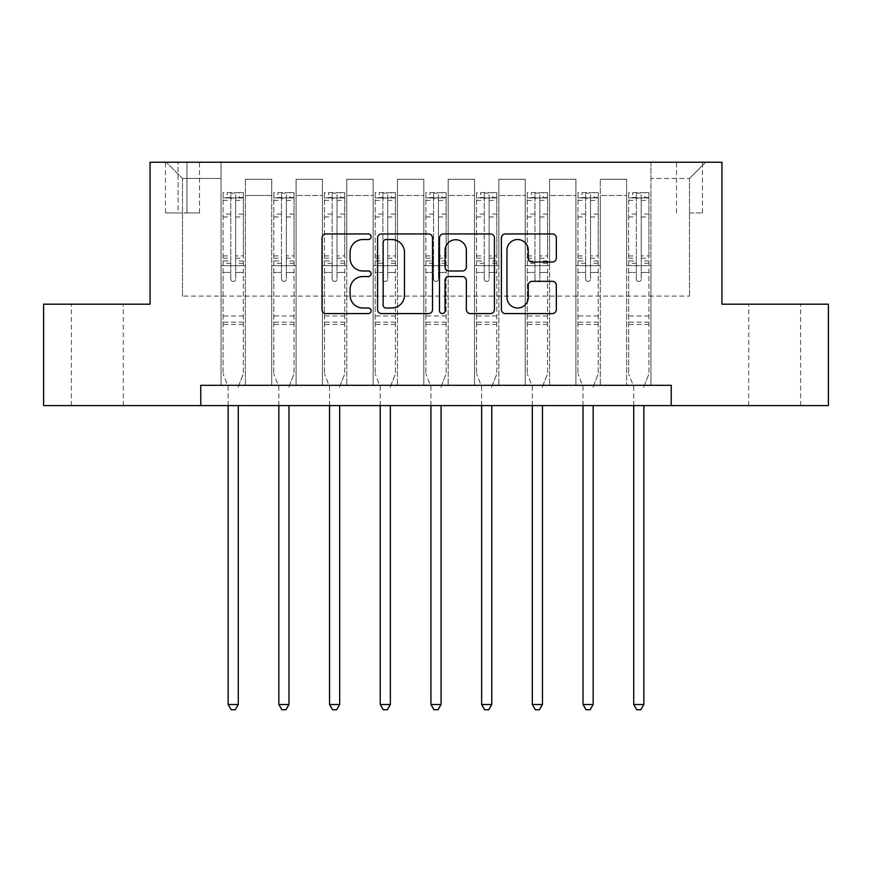 <?xml version="1.0" encoding="UTF-8"?>
<svg xmlns="http://www.w3.org/2000/svg" width="872" height="872" viewBox="0 0 872 872"><rect width="100%" height="100%" fill="white"/><g stroke="black" fill="none" stroke-linecap="round" stroke-linejoin="round"><path stroke-width="0.65" stroke-dasharray="4.36 3.27" d="M371.112 236.748A2.79 2.79 0 0 0 368.322 233.958L326.019 233.958A3.979 3.979 0 0 0 322.041 237.936L322.041 309.593A3.979 3.979 0 0 0 326.019 313.582L368.322 313.582A2.79 2.79 0 0 0 371.112 310.792A2.79 2.79 0 0 0 368.322 308.001L362.85 308.001A12.742 12.742 0 0 1 350.108 295.27L350.108 289.297A12.742 12.742 0 0 1 362.85 276.555L368.322 276.555A2.79 2.79 0 0 0 371.112 273.764A2.79 2.79 0 0 0 368.322 270.985L362.85 270.985A12.742 12.742 0 0 1 350.108 258.243L350.108 252.27A12.742 12.742 0 0 1 362.85 239.528L368.322 239.528A2.79 2.79 0 0 0 371.112 236.748M774.663 304.186L748.699 304.186L774.663 304.186M774.663 405.578L748.699 405.578L774.663 405.578M97.337 304.186L123.301 304.186L97.337 304.186M97.337 405.578L123.301 405.578L97.337 405.578M689.49 162.236L702.472 162.236L689.49 162.236M689.49 212.931L702.472 212.931L689.49 212.931M200.767 405.578L200.767 385.304L200.767 405.578L200.767 385.304L671.233 385.304L200.767 385.304L671.233 385.304L671.233 405.578L43.6 405.578L43.6 304.186L150.06 304.186L150.06 162.236L721.94 162.236L721.94 304.186L828.4 304.186L828.4 405.578L671.233 405.578L671.233 385.304L671.233 405.578M221.041 385.304L245.381 385.304L221.041 385.304L245.381 385.304L221.041 385.304L221.041 162.236L166.29 162.236L705.71 162.236L650.959 162.236L650.959 385.304L626.619 385.304L650.959 385.304L626.619 385.304L650.959 385.304L650.959 162.236L650.959 265.655L650.959 178.455L689.49 178.455L650.959 178.455L650.959 162.236L221.041 162.236L221.041 265.655L245.381 265.655L245.381 195.492L245.381 385.304L245.381 179.272L245.381 385.304L245.381 265.655L221.041 265.655L221.041 178.455L182.51 178.455L221.041 178.455L221.041 162.236L221.041 385.304M271.737 385.304L296.077 385.304L271.737 385.304L296.077 385.304L271.737 385.304L271.737 179.272L245.381 179.272L271.737 179.272L271.737 385.304L271.737 265.655L296.077 265.655L296.077 195.492L296.077 385.304L296.077 179.272L296.077 385.304L296.077 265.655L271.737 265.655L271.737 195.492L271.737 385.304M322.433 385.304L346.773 385.304L322.433 385.304L346.773 385.304L322.433 385.304L322.433 179.272L296.077 179.272L296.077 195.492L296.077 179.272L322.433 179.272L322.433 385.304L322.433 265.655L346.773 265.655L346.773 195.492L346.773 385.304L346.773 179.272L346.773 385.304L346.773 265.655L322.433 265.655L322.433 195.492L322.433 265.655L346.773 265.655L322.433 265.655L322.433 385.304M373.14 385.304L397.469 385.304L373.14 385.304L397.469 385.304L373.14 385.304L373.14 179.272L346.773 179.272L346.773 195.492L346.773 179.272L373.14 179.272L373.14 385.304L373.14 265.655L397.469 265.655L397.469 195.492L397.469 385.304L397.469 179.272L397.469 385.304L397.469 265.655L373.14 265.655L373.14 195.492L373.14 265.655L397.469 265.655L373.14 265.655L373.14 385.304M423.836 385.304L448.164 385.304L423.836 385.304L448.164 385.304L423.836 385.304L423.836 179.272L397.469 179.272L397.469 195.492L397.469 179.272L423.836 179.272L423.836 385.304L423.836 265.655L448.164 265.655L448.164 195.492L448.164 385.304L448.164 179.272L448.164 385.304L448.164 265.655L423.836 265.655L423.836 195.492L423.836 265.655L448.164 265.655L423.836 265.655L423.836 385.304M474.532 385.304L498.86 385.304L474.532 385.304L498.86 385.304L474.532 385.304L474.532 179.272L448.164 179.272L448.164 195.492L448.164 179.272L474.532 179.272L474.532 385.304L474.532 265.655L498.86 265.655L498.86 195.492L498.86 385.304L498.86 179.272L498.86 385.304L498.86 265.655L474.532 265.655L474.532 195.492L474.532 265.655L498.86 265.655L474.532 265.655L474.532 385.304M525.227 385.304L549.567 385.304L525.227 385.304L549.567 385.304L525.227 385.304L525.227 179.272L498.86 179.272L498.86 195.492L498.86 179.272L525.227 179.272L525.227 385.304L525.227 265.655L549.567 265.655L549.567 195.492L549.567 385.304L549.567 179.272L549.567 385.304L549.567 265.655L525.227 265.655L525.227 195.492L525.227 265.655L549.567 265.655L525.227 265.655L525.227 385.304M575.923 385.304L600.263 385.304L575.923 385.304L600.263 385.304L575.923 385.304L575.923 179.272L549.567 179.272L549.567 195.492L549.567 179.272L575.923 179.272L575.923 385.304L575.923 265.655L600.263 265.655L600.263 195.492L600.263 385.304L600.263 179.272L600.263 385.304L600.263 265.655L575.923 265.655L575.923 195.492L575.923 265.655L600.263 265.655L575.923 265.655L575.923 385.304M178.052 162.236L165.473 162.236L178.052 162.236L178.052 212.931L165.473 212.931L186.968 212.931L178.052 212.931L178.052 162.236M186.968 162.236L199.546 162.236L186.968 162.236L186.968 212.931L199.546 212.931L186.968 212.931L186.968 162.236M182.51 296.077L182.51 178.455L166.29 162.236L182.51 178.455L182.51 296.077L689.49 296.077L182.51 296.077M689.49 296.077L689.49 178.455L689.49 296.077M626.619 265.655L650.959 265.655L650.959 385.304L650.959 265.655L626.619 265.655L626.619 195.492L626.619 265.655L650.959 265.655L626.619 265.655L626.619 385.304L626.619 179.272L600.263 179.272L600.263 195.492L600.263 179.272L626.619 179.272L626.619 385.304L626.619 265.655M221.041 265.655L245.381 265.655L221.041 265.655M271.737 179.272L245.381 179.272L271.737 179.272L271.737 195.492L271.737 179.272M271.737 265.655L296.077 265.655L271.737 265.655M322.433 195.492L322.433 179.272L322.433 195.492L296.077 195.492L322.433 195.492M373.14 195.492L373.14 179.272L373.14 195.492L346.773 195.492L373.14 195.492M423.836 195.492L423.836 179.272L423.836 195.492L397.469 195.492L423.836 195.492M474.532 195.492L474.532 179.272L474.532 195.492L448.164 195.492L474.532 195.492M525.227 195.492L525.227 179.272L525.227 195.492L498.86 195.492L525.227 195.492M575.923 195.492L575.923 179.272L575.923 195.492L549.567 195.492L575.923 195.492M626.619 195.492L626.619 179.272L626.619 195.492L600.263 195.492L626.619 195.492M322.433 179.272L296.077 179.272L322.433 179.272M373.14 179.272L346.773 179.272L373.14 179.272M423.836 179.272L397.469 179.272L423.836 179.272M474.532 179.272L448.164 179.272L474.532 179.272M525.227 179.272L498.86 179.272L525.227 179.272M575.923 179.272L549.567 179.272L575.923 179.272M626.619 179.272L600.263 179.272L626.619 179.272M705.71 162.236L689.49 178.455L705.71 162.236M432.512 309.593L432.512 237.936A3.979 3.979 0 0 0 428.534 233.958L381.555 233.958A3.979 3.979 0 0 0 377.576 237.936L377.576 309.593A3.979 3.979 0 0 0 381.555 313.582L428.534 313.582A3.979 3.979 0 0 0 432.512 309.593M385.936 239.528A2.79 2.79 0 0 0 383.157 242.318L383.157 305.222A2.79 2.79 0 0 0 385.936 308.001L391.713 308.001A12.742 12.742 0 0 0 404.455 295.27L404.455 252.27A12.742 12.742 0 0 0 391.713 239.528L385.936 239.528M443.467 233.958L490.446 233.958A3.979 3.979 0 0 1 494.424 237.936L494.424 309.593A3.979 3.979 0 0 1 490.446 313.582L470.335 313.582A3.979 3.979 0 0 1 466.357 309.593L466.357 280.533A3.979 3.979 0 0 0 462.378 276.555L449.036 276.555A3.979 3.979 0 0 0 445.058 280.533L445.058 310.792A2.79 2.79 0 0 1 442.268 313.582A2.79 2.79 0 0 1 439.488 310.792L439.488 237.936A3.979 3.979 0 0 1 443.467 233.958M466.357 250.384A10.649 10.649 0 0 0 455.707 239.735A10.649 10.649 0 0 0 445.058 250.384L445.058 266.995A3.979 3.979 0 0 0 449.036 270.985L462.378 270.985A3.979 3.979 0 0 0 466.357 266.995L466.357 250.384M532.247 262.025L552.347 262.025A3.979 3.979 0 0 0 556.325 258.047L556.325 237.936A3.979 3.979 0 0 0 552.347 233.958L505.368 233.958A3.979 3.979 0 0 0 501.389 237.936L501.389 309.593A3.979 3.979 0 0 0 505.368 313.582L552.347 313.582A3.979 3.979 0 0 0 556.325 309.593L556.325 285.308A3.979 3.979 0 0 0 552.347 281.329L532.247 281.329A3.979 3.979 0 0 0 528.258 285.308L528.258 297.352A10.649 10.649 0 0 1 517.608 308.001A10.649 10.649 0 0 1 506.959 297.352L506.959 250.177A10.649 10.649 0 0 1 517.608 239.528A10.649 10.649 0 0 1 528.258 250.177L528.258 258.047A3.979 3.979 0 0 0 532.247 262.025M230.775 279.04A2.431 2.431 90 0 0 233.206 281.471A2.431 2.431 -90 0 1 230.775 279.04L230.775 272.467L230.775 279.04M243.244 192.647L239.288 192.647L239.288 197.922L243.353 197.922L243.353 192.658L223.069 192.658L223.069 373.946L223.069 272.467L230.775 272.467L230.775 260.979L223.069 260.979M223.069 192.658L223.069 272.467L230.775 272.467L230.775 198.99C232.399 197.573 234.012 197.573 235.647 198.99L235.647 255.899L243.353 255.899L243.353 373.946L243.353 272.467L235.647 272.467L235.647 279.04A2.431 2.431 -90 0 1 233.206 281.471A2.431 2.431 90 0 0 235.647 279.04L235.647 255.899M243.353 197.922L243.353 255.899M243.353 192.658L243.353 272.467L235.647 272.467L235.647 193.148L230.775 193.148L230.775 260.979M239.288 192.647L223.167 192.647M239.288 197.922L227.123 197.922L227.123 192.647M223.069 197.922L243.244 197.922M223.167 197.922L227.123 197.922M238.568 385.816L243.353 373.946L238.568 385.816A4.055 4.055 -90 0 0 238.274 387.332A4.055 4.055 -90 0 1 238.568 385.816M228.137 405.578L228.137 387.332A4.055 4.055 -90 0 0 227.843 385.816L223.069 373.946L227.843 385.816A4.055 4.055 -90 0 1 228.137 387.332L228.137 704.5L238.274 704.5L238.274 405.578M243.353 324.46L223.069 324.46M228.137 704.5L231.178 709.764L235.233 709.764L238.274 704.5M235.647 198.99L235.647 193.148M230.775 198.99L230.775 193.148L230.775 198.99M281.471 279.04A2.431 2.431 0 0 0 283.912 281.471A2.431 2.431 0 0 1 281.471 279.04L281.471 272.467L281.471 279.04M293.94 192.647L289.995 192.647L289.995 197.922L294.049 197.922L294.049 192.658L273.764 192.658L273.764 373.946L273.764 272.467L281.471 272.467L281.471 260.979L273.764 260.979M273.764 192.658L273.764 272.467L281.471 272.467L281.471 198.99C283.095 197.573 284.719 197.573 286.343 198.99L286.343 255.899L294.049 255.899L294.049 373.946L294.049 272.467L286.343 272.467L286.343 279.04A2.431 2.431 0 0 1 283.912 281.471A2.431 2.431 0 0 0 286.343 279.04L286.343 255.899M294.049 197.922L294.049 255.899M294.049 192.658L294.049 272.467L286.343 272.467L286.343 193.148L281.471 193.148L281.471 260.979M289.995 192.647L273.873 192.647M289.995 197.922L277.819 197.922L277.819 192.647M273.764 197.922L293.94 197.922M273.873 197.922L277.819 197.922M289.275 385.816L294.049 373.946L289.275 385.816A4.055 4.055 0 0 0 288.981 387.332A4.055 4.055 0 0 1 289.275 385.816M278.833 405.578L278.833 387.332A4.055 4.055 0 0 0 278.539 385.816L273.764 373.946L278.539 385.816A4.055 4.055 0 0 1 278.833 387.332L278.833 704.5L288.981 704.5L288.981 405.578M294.049 324.46L273.764 324.46M278.833 704.5L281.874 709.764L285.94 709.764L288.981 704.5M281.471 198.99L281.471 193.148M286.343 198.99L286.343 193.148M332.167 279.04A2.431 2.431 0 0 0 334.608 281.471A2.431 2.431 0 0 1 332.167 279.04L332.167 272.467L332.167 279.04M344.647 192.647L340.69 192.647L340.69 197.922L344.745 197.922L344.745 192.658L324.46 192.658L324.46 373.946L324.46 272.467L332.167 272.467L332.167 260.979L324.46 260.979M324.46 192.658L324.46 272.467L332.167 272.467L332.167 198.99C333.791 197.573 335.415 197.573 337.039 198.99L337.039 255.899L344.745 255.899L344.745 373.946L344.745 272.467L337.039 272.467L337.039 279.04A2.431 2.431 0 0 1 334.608 281.471A2.431 2.431 0 0 0 337.039 279.04L337.039 255.899M344.745 197.922L344.745 255.899M344.745 192.658L344.745 272.467L337.039 272.467L337.039 193.148L332.167 193.148L332.167 260.979M340.69 192.647L324.569 192.647M340.69 197.922L328.526 197.922L328.526 192.647M324.46 197.922L344.647 197.922M324.569 197.922L328.526 197.922M339.971 385.816L344.745 373.946L339.971 385.816A4.055 4.055 0 0 0 339.677 387.332A4.055 4.055 0 0 1 339.971 385.816M329.54 405.578L329.54 387.332A4.055 4.055 0 0 0 329.245 385.816L324.46 373.946L329.245 385.816A4.055 4.055 0 0 1 329.54 387.332L329.54 704.5L339.677 704.5L339.677 405.578M344.745 324.46L324.46 324.46M329.54 704.5L332.581 709.764L336.636 709.764L339.677 704.5M332.167 198.99L332.167 193.148M337.039 198.99L337.039 193.148M382.873 279.04A2.431 2.431 0 0 0 385.304 281.471A2.431 2.431 0 0 1 382.873 279.04L382.873 272.467L382.873 279.04M395.343 192.647L391.386 192.647L391.386 197.922L395.441 197.922L395.441 192.658L375.167 192.658L375.167 373.946L375.167 272.467L382.873 272.467L382.873 260.979L375.167 260.979M375.167 192.658L375.167 272.467L382.873 272.467L382.873 198.99C384.487 197.573 386.111 197.573 387.735 198.99L387.735 255.899L395.441 255.899L395.441 373.946L395.441 272.467L387.735 272.467L387.735 279.04A2.431 2.431 0 0 1 385.304 281.471A2.431 2.431 0 0 0 387.735 279.04L387.735 255.899M395.441 197.922L395.441 255.899M395.441 192.658L395.441 272.467L387.735 272.467L387.735 193.148L382.873 193.148L382.873 260.979M391.386 192.647L375.265 192.647M391.386 197.922L379.222 197.922L379.222 192.647M375.167 197.922L395.343 197.922M375.265 197.922L379.222 197.922M390.667 385.816L395.441 373.946L390.667 385.816A4.055 4.055 0 0 0 390.373 387.332A4.055 4.055 0 0 1 390.667 385.816M380.236 405.578L380.236 387.332A4.055 4.055 0 0 0 379.941 385.816L375.167 373.946L379.941 385.816A4.055 4.055 0 0 1 380.236 387.332L380.236 704.5L390.373 704.5L390.373 405.578M395.441 324.46L375.167 324.46M380.236 704.5L383.277 709.764L387.332 709.764L390.373 704.5M382.873 198.99L382.873 193.148M387.735 198.99L387.735 193.148M433.569 279.04A2.431 2.431 0 0 0 436 281.471A2.431 2.431 0 0 1 433.569 279.04L433.569 272.467L433.569 279.04M446.039 192.647L442.082 192.647L442.082 197.922L446.137 197.922L446.137 192.658L425.863 192.658L425.863 373.946L425.863 272.467L433.569 272.467L433.569 260.979L425.863 260.979M425.863 192.658L425.863 272.467L433.569 272.467L433.569 198.99C435.183 197.573 436.807 197.573 438.431 198.99L438.431 255.899L446.137 255.899L446.137 373.946L446.137 272.467L438.431 272.467L438.431 279.04A2.431 2.431 0 0 1 436 281.471A2.431 2.431 0 0 0 438.431 279.04L438.431 255.899M446.137 197.922L446.137 255.899M446.137 192.658L446.137 272.467L438.431 272.467L438.431 193.148L433.569 193.148L433.569 260.979M442.082 192.647L425.961 192.647M442.082 197.922L429.918 197.922L429.918 192.647M425.863 197.922L446.039 197.922M425.961 197.922L429.918 197.922M441.363 385.816L446.137 373.946L441.363 385.816A4.055 4.055 0 0 0 441.069 387.332A4.055 4.055 0 0 1 441.363 385.816M430.932 405.578L430.932 387.332A4.055 4.055 0 0 0 430.637 385.816L425.863 373.946L430.637 385.816A4.055 4.055 0 0 1 430.932 387.332L430.932 704.5L441.069 704.5L441.069 405.578M446.137 324.46L425.863 324.46M430.932 704.5L433.973 709.764L438.027 709.764L441.069 704.5M433.569 198.99L433.569 193.148M438.431 198.99L438.431 193.148M484.265 279.04A2.431 2.431 0 0 0 486.696 281.471A2.431 2.431 0 0 1 484.265 279.04L484.265 272.467L484.265 279.04M496.735 192.647L492.778 192.647L492.778 197.922L496.833 197.922L496.833 192.658L476.559 192.658L476.559 373.946L476.559 272.467L484.265 272.467L484.265 260.979L476.559 260.979M476.559 192.658L476.559 272.467L484.265 272.467L484.265 198.99C485.878 197.573 487.503 197.573 489.127 198.99L489.127 255.899L496.833 255.899L496.833 373.946L496.833 272.467L489.127 272.467L489.127 279.04A2.431 2.431 0 0 1 486.696 281.471A2.431 2.431 0 0 0 489.127 279.04L489.127 255.899M496.833 197.922L496.833 255.899M496.833 192.658L496.833 272.467L489.127 272.467L489.127 193.148L484.265 193.148L484.265 260.979M492.778 192.647L476.657 192.647M492.778 197.922L480.614 197.922L480.614 192.647M476.559 197.922L496.735 197.922M476.657 197.922L480.614 197.922M492.059 385.816L496.833 373.946L492.059 385.816A4.055 4.055 0 0 0 491.764 387.332A4.055 4.055 0 0 1 492.059 385.816M481.627 405.578L481.627 387.332A4.055 4.055 0 0 0 481.333 385.816L476.559 373.946L481.333 385.816A4.055 4.055 0 0 1 481.627 387.332L481.627 704.5L491.764 704.5L491.764 405.578M496.833 324.46L476.559 324.46M481.627 704.5L484.668 709.764L488.723 709.764L491.764 704.5M484.265 198.99L484.265 193.148M489.127 198.99L489.127 193.148M534.961 279.04A2.431 2.431 0 0 0 537.392 281.471A2.431 2.431 0 0 1 534.961 279.04L534.961 272.467L534.961 279.04M547.431 192.647L543.474 192.647L543.474 197.922L547.54 197.922L547.54 192.658L527.255 192.658L527.255 373.946L527.255 272.467L534.961 272.467L534.961 260.979L527.255 260.979M527.255 192.658L527.255 272.467L534.961 272.467L534.961 198.99C536.585 197.573 538.198 197.573 539.833 198.99L539.833 255.899L547.54 255.899L547.54 373.946L547.54 272.467L539.833 272.467L539.833 279.04A2.431 2.431 0 0 1 537.392 281.471A2.431 2.431 0 0 0 539.833 279.04L539.833 255.899M547.54 197.922L547.54 255.899M547.54 192.658L547.54 272.467L539.833 272.467L539.833 193.148L534.961 193.148L534.961 260.979M543.474 192.647L527.353 192.647M543.474 197.922L531.31 197.922L531.31 192.647M527.255 197.922L547.431 197.922M527.353 197.922L531.31 197.922M542.755 385.816L547.54 373.946L542.755 385.816A4.055 4.055 0 0 0 542.46 387.332A4.055 4.055 0 0 1 542.755 385.816M532.323 405.578L532.323 387.332A4.055 4.055 0 0 0 532.029 385.816L527.255 373.946L532.029 385.816A4.055 4.055 0 0 1 532.323 387.332L532.323 704.5L542.46 704.5L542.46 405.578M547.54 324.46L527.255 324.46M532.323 704.5L535.364 709.764L539.419 709.764L542.46 704.5M534.961 198.99L534.961 193.148M539.833 198.99L539.833 193.148M585.657 279.04A2.431 2.431 0 0 0 588.088 281.471A2.431 2.431 0 0 1 585.657 279.04L585.657 272.467L585.657 279.04M598.127 192.647L594.181 192.647L594.181 197.922L598.236 197.922L598.236 192.658L577.951 192.658L577.951 373.946L577.951 272.467L585.657 272.467L585.657 260.979L577.951 260.979M577.951 192.658L577.951 272.467L585.657 272.467L585.657 198.99C587.281 197.573 588.905 197.573 590.529 198.99L590.529 255.899L598.236 255.899L598.236 373.946L598.236 272.467L590.529 272.467L590.529 279.04A2.431 2.431 0 0 1 588.088 281.471A2.431 2.431 0 0 0 590.529 279.04L590.529 255.899M598.236 197.922L598.236 255.899M598.236 192.658L598.236 272.467L590.529 272.467L590.529 193.148L585.657 193.148L585.657 260.979M594.181 192.647L578.06 192.647M594.181 197.922L582.006 197.922L582.006 192.647M577.951 197.922L598.127 197.922M578.06 197.922L582.006 197.922M593.461 385.816L598.236 373.946L593.461 385.816A4.055 4.055 0 0 0 593.167 387.332A4.055 4.055 0 0 1 593.461 385.816M583.019 405.578L583.019 387.332A4.055 4.055 0 0 0 582.725 385.816L577.951 373.946L582.725 385.816A4.055 4.055 0 0 1 583.019 387.332L583.019 704.5L593.167 704.5L593.167 405.578M598.236 324.46L577.951 324.46M583.019 704.5L586.06 709.764L590.126 709.764L593.167 704.5M585.657 198.99L585.657 193.148M590.529 198.99L590.529 193.148M636.353 279.04A2.431 2.431 0 0 0 638.794 281.471A2.431 2.431 0 0 1 636.353 279.04L636.353 272.467L636.353 279.04M648.833 192.647L644.877 192.647L644.877 197.922L648.932 197.922L648.932 192.658L628.647 192.658L628.647 373.946L628.647 272.467L636.353 272.467L636.353 260.979L628.647 260.979M628.647 192.658L628.647 272.467L636.353 272.467L636.353 198.99C637.977 197.573 639.601 197.573 641.225 198.99L641.225 255.899L648.932 255.899L648.932 373.946L648.932 272.467L641.225 272.467L641.225 279.04A2.431 2.431 0 0 1 638.794 281.471A2.431 2.431 0 0 0 641.225 279.04L641.225 255.899M648.932 197.922L648.932 255.899M648.932 192.658L648.932 272.467L641.225 272.467L641.225 193.148L636.353 193.148L636.353 260.979M644.877 192.647L628.756 192.647M644.877 197.922L632.712 197.922L632.712 192.647M628.647 197.922L648.833 197.922M628.756 197.922L632.712 197.922M644.157 385.816L648.932 373.946L644.157 385.816A4.055 4.055 0 0 0 643.863 387.332A4.055 4.055 0 0 1 644.157 385.816M633.726 405.578L633.726 387.332A4.055 4.055 0 0 0 633.432 385.816L628.647 373.946L633.432 385.816A4.055 4.055 0 0 1 633.726 387.332L633.726 704.5L643.863 704.5L643.863 405.578M648.932 324.46L628.647 324.46M633.726 704.5L636.767 709.764L640.822 709.764L643.863 704.5M636.353 198.99L636.353 193.148M641.225 198.99L641.225 193.148M271.737 195.492L245.381 195.492L271.737 195.492M230.775 214.076L223.069 214.076M223.069 216.965L230.775 216.965M223.069 255.899L230.775 255.899M243.353 315.947L223.069 315.947M230.775 263.279L223.069 263.279M243.353 263.279L235.647 263.279M223.069 258.199L230.775 258.199M235.647 258.199L243.353 258.199M243.353 260.979L235.647 260.979M243.353 214.076L235.647 214.076M235.647 216.965L243.353 216.965M230.775 197.508L223.069 197.508M223.069 200.397L230.775 200.397M243.353 197.508L235.647 197.508M235.647 200.397L243.353 200.397M243.353 322.182L223.069 322.182M281.471 214.076L273.764 214.076M273.764 216.965L281.471 216.965M273.764 255.899L281.471 255.899M294.049 315.947L273.764 315.947M281.471 263.279L273.764 263.279M294.049 263.279L286.343 263.279M273.764 258.199L281.471 258.199M286.343 258.199L294.049 258.199M294.049 260.979L286.343 260.979M294.049 214.076L286.343 214.076M286.343 216.965L294.049 216.965M281.471 197.508L273.764 197.508M273.764 200.397L281.471 200.397M294.049 197.508L286.343 197.508M286.343 200.397L294.049 200.397M294.049 322.182L273.764 322.182M332.167 214.076L324.46 214.076M324.46 216.965L332.167 216.965M324.46 255.899L332.167 255.899M344.745 315.947L324.46 315.947M332.167 263.279L324.46 263.279M344.745 263.279L337.039 263.279M324.46 258.199L332.167 258.199M337.039 258.199L344.745 258.199M344.745 260.979L337.039 260.979M344.745 214.076L337.039 214.076M337.039 216.965L344.745 216.965M332.167 197.508L324.46 197.508M324.46 200.397L332.167 200.397M344.745 197.508L337.039 197.508M337.039 200.397L344.745 200.397M344.745 322.182L324.46 322.182M382.873 214.076L375.167 214.076M375.167 216.965L382.873 216.965M375.167 255.899L382.873 255.899M395.441 315.947L375.167 315.947M382.873 263.279L375.167 263.279M395.441 263.279L387.735 263.279M375.167 258.199L382.873 258.199M387.735 258.199L395.441 258.199M395.441 260.979L387.735 260.979M395.441 214.076L387.735 214.076M387.735 216.965L395.441 216.965M382.873 197.508L375.167 197.508M375.167 200.397L382.873 200.397M395.441 197.508L387.735 197.508M387.735 200.397L395.441 200.397M395.441 322.182L375.167 322.182M433.569 214.076L425.863 214.076M425.863 216.965L433.569 216.965M425.863 255.899L433.569 255.899M446.137 315.947L425.863 315.947M433.569 263.279L425.863 263.279M446.137 263.279L438.431 263.279M425.863 258.199L433.569 258.199M438.431 258.199L446.137 258.199M446.137 260.979L438.431 260.979M446.137 214.076L438.431 214.076M438.431 216.965L446.137 216.965M433.569 197.508L425.863 197.508M425.863 200.397L433.569 200.397M446.137 197.508L438.431 197.508M438.431 200.397L446.137 200.397M446.137 322.182L425.863 322.182M484.265 214.076L476.559 214.076M476.559 216.965L484.265 216.965M476.559 255.899L484.265 255.899M496.833 315.947L476.559 315.947M484.265 263.279L476.559 263.279M496.833 263.279L489.127 263.279M476.559 258.199L484.265 258.199M489.127 258.199L496.833 258.199M496.833 260.979L489.127 260.979M496.833 214.076L489.127 214.076M489.127 216.965L496.833 216.965M484.265 197.508L476.559 197.508M476.559 200.397L484.265 200.397M496.833 197.508L489.127 197.508M489.127 200.397L496.833 200.397M496.833 322.182L476.559 322.182M534.961 214.076L527.255 214.076M527.255 216.965L534.961 216.965M527.255 255.899L534.961 255.899M547.54 315.947L527.255 315.947M534.961 263.279L527.255 263.279M547.54 263.279L539.833 263.279M527.255 258.199L534.961 258.199M539.833 258.199L547.54 258.199M547.54 260.979L539.833 260.979M547.54 214.076L539.833 214.076M539.833 216.965L547.54 216.965M534.961 197.508L527.255 197.508M527.255 200.397L534.961 200.397M547.54 197.508L539.833 197.508M539.833 200.397L547.54 200.397M547.54 322.182L527.255 322.182M585.657 214.076L577.951 214.076M577.951 216.965L585.657 216.965M577.951 255.899L585.657 255.899M598.236 315.947L577.951 315.947M585.657 263.279L577.951 263.279M598.236 263.279L590.529 263.279M577.951 258.199L585.657 258.199M590.529 258.199L598.236 258.199M598.236 260.979L590.529 260.979M598.236 214.076L590.529 214.076M590.529 216.965L598.236 216.965M585.657 197.508L577.951 197.508M577.951 200.397L585.657 200.397M598.236 197.508L590.529 197.508M590.529 200.397L598.236 200.397M598.236 322.182L577.951 322.182M636.353 214.076L628.647 214.076M628.647 216.965L636.353 216.965M628.647 255.899L636.353 255.899M648.932 315.947L628.647 315.947M636.353 263.279L628.647 263.279M648.932 263.279L641.225 263.279M628.647 258.199L636.353 258.199M641.225 258.199L648.932 258.199M648.932 260.979L641.225 260.979M648.932 214.076L641.225 214.076M641.225 216.965L648.932 216.965M636.353 197.508L628.647 197.508M628.647 200.397L636.353 200.397M648.932 197.508L641.225 197.508M641.225 200.397L648.932 200.397M648.932 322.182L628.647 322.182M748.699 405.578L748.699 304.186M71.384 405.578L71.384 304.186M676.509 212.931L676.509 162.236M165.473 212.931L165.473 162.236M199.546 212.931L199.546 162.236M702.472 212.931L702.472 162.236M123.301 405.578L123.301 304.186M800.616 405.578L800.616 304.186"/><path stroke-width="1.31" d="M371.112 236.748A2.79 2.79 0 0 0 368.322 233.958L326.019 233.958A3.979 3.979 0 0 0 322.041 237.936L322.041 309.593A3.979 3.979 0 0 0 326.019 313.582L368.322 313.582A2.79 2.79 0 0 0 371.112 310.792A2.79 2.79 0 0 0 368.322 308.001L362.85 308.001A12.742 12.742 0 0 1 350.108 295.27L350.108 289.297A12.742 12.742 0 0 1 362.85 276.555L368.322 276.555A2.79 2.79 0 0 0 371.112 273.764A2.79 2.79 0 0 0 368.322 270.985L362.85 270.985A12.742 12.742 0 0 1 350.108 258.243L350.108 252.27A12.742 12.742 0 0 1 362.85 239.528L368.322 239.528A2.79 2.79 0 0 0 371.112 236.748M552.347 262.025A3.979 3.979 0 0 0 556.325 258.047L556.325 237.936A3.979 3.979 0 0 0 552.347 233.958L505.368 233.958A3.979 3.979 0 0 0 501.389 237.936L501.389 309.593A3.979 3.979 0 0 0 505.368 313.582L552.347 313.582A3.979 3.979 0 0 0 556.325 309.593L556.325 285.308A3.979 3.979 0 0 0 552.347 281.329L532.247 281.329A3.979 3.979 0 0 0 528.258 285.308L528.258 297.352A10.649 10.649 0 0 1 517.608 308.001A10.649 10.649 0 0 1 506.959 297.352L506.959 250.177A10.649 10.649 0 0 1 517.608 239.528A10.649 10.649 0 0 1 528.258 250.177L528.258 258.047A3.979 3.979 0 0 0 532.247 262.025L552.347 262.025M200.767 405.578L43.6 405.578L43.6 304.186L150.06 304.186L150.06 162.236L721.94 162.236L721.94 304.186L828.4 304.186L828.4 405.578L671.233 405.578L671.233 385.304L200.767 385.304L200.767 405.578L671.233 405.578M432.512 237.936A3.979 3.979 0 0 0 428.534 233.958L381.555 233.958A3.979 3.979 0 0 0 377.576 237.936L377.576 309.593A3.979 3.979 0 0 0 381.555 313.582L428.534 313.582A3.979 3.979 0 0 0 432.512 309.593L432.512 237.936M443.467 233.958L490.446 233.958A3.979 3.979 0 0 1 494.424 237.936L494.424 309.593A3.979 3.979 0 0 1 490.446 313.582L470.335 313.582A3.979 3.979 0 0 1 466.357 309.593L466.357 280.533A3.979 3.979 0 0 0 462.378 276.555L449.036 276.555A3.979 3.979 0 0 0 445.058 280.533L445.058 310.792A2.79 2.79 0 0 1 442.268 313.582A2.79 2.79 0 0 1 439.488 310.792L439.488 237.936A3.979 3.979 0 0 1 443.467 233.958M385.936 239.528A2.79 2.79 0 0 0 383.157 242.318L383.157 305.222A2.79 2.79 0 0 0 385.936 308.001L391.713 308.001A12.742 12.742 0 0 0 404.455 295.27L404.455 252.27A12.742 12.742 0 0 0 391.713 239.528L385.936 239.528M466.357 250.384A10.649 10.649 0 0 0 455.707 239.735A10.649 10.649 0 0 0 445.058 250.384L445.058 266.995A3.979 3.979 0 0 0 449.036 270.985L462.378 270.985A3.979 3.979 0 0 0 466.357 266.995L466.357 250.384M228.137 405.578L228.137 704.5L238.274 704.5L238.274 405.578M238.274 704.5L235.233 709.764L231.178 709.764L228.137 704.5M278.833 405.578L278.833 704.5L288.981 704.5L288.981 405.578M288.981 704.5L285.94 709.764L281.874 709.764L278.833 704.5M329.54 405.578L329.54 704.5L339.677 704.5L339.677 405.578M339.677 704.5L336.636 709.764L332.581 709.764L329.54 704.5M380.236 405.578L380.236 704.5L390.373 704.5L390.373 405.578M390.373 704.5L387.332 709.764L383.277 709.764L380.236 704.5M430.932 405.578L430.932 704.5L441.069 704.5L441.069 405.578M441.069 704.5L438.027 709.764L433.973 709.764L430.932 704.5M481.627 405.578L481.627 704.5L491.764 704.5L491.764 405.578M491.764 704.5L488.723 709.764L484.668 709.764L481.627 704.5M532.323 405.578L532.323 704.5L542.46 704.5L542.46 405.578M542.46 704.5L539.419 709.764L535.364 709.764L532.323 704.5M583.019 405.578L583.019 704.5L593.167 704.5L593.167 405.578M593.167 704.5L590.126 709.764L586.06 709.764L583.019 704.5M633.726 405.578L633.726 704.5L643.863 704.5L643.863 405.578M643.863 704.5L640.822 709.764L636.767 709.764L633.726 704.5"/></g></svg>
